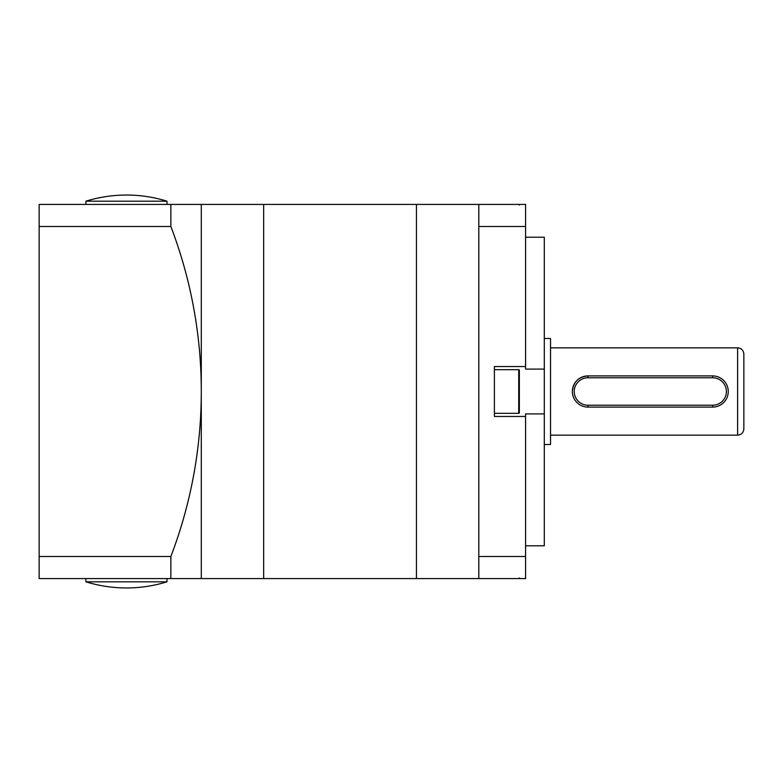 <?xml version="1.0" encoding="UTF-8"?>
<svg xmlns="http://www.w3.org/2000/svg" width="783" height="783" viewBox="0 0 783 783"><rect width="100%" height="100%" fill="white"/><g stroke="black" fill="none" stroke-linecap="round" stroke-linejoin="round"><path stroke-width="1.17" d="M201.29 204.412L478.805 204.412L478.805 578.588L416.448 578.588L416.448 204.412L416.448 578.588L263.656 578.588L263.656 204.412L263.656 578.588L201.29 578.588L201.29 204.412L39.15 204.412L39.15 226.502L170.86 226.502L170.86 204.412M85.924 201.182A136.976 136.976 0 0 1 166.994 201.182L85.924 201.182L85.924 204.412M166.994 201.182L166.994 204.412M85.924 581.818A136.976 136.976 0 0 0 166.994 581.818L166.994 578.588L85.924 578.588L85.924 581.818L166.994 581.818M170.86 578.588L170.86 556.498L39.15 556.498L39.15 578.588L201.29 578.588M170.86 226.502A462.499 462.499 0 0 1 170.86 556.498M39.15 226.502L39.15 556.498M478.805 204.412L525.579 204.412L525.579 369.096L544.293 369.096L544.293 545.79L525.579 545.79M525.579 237.21L544.293 237.21L544.293 369.096M544.293 413.904L525.579 413.904L525.579 578.588L478.805 578.588M525.579 366.552L494.396 366.552L494.396 416.448L525.579 416.448M478.805 226.502L525.579 226.502M478.805 556.498L525.579 556.498M519.344 370.3L519.344 412.7A0.626 0.626 0 0 1 518.718 413.326L518.718 369.674A0.626 0.626 0 0 1 519.344 370.3M494.396 413.326L518.718 413.326M494.396 369.674L518.718 369.674M519.344 402.227L519.344 396.864M544.293 444.509L550.527 444.509L550.527 338.491L544.293 338.491M587.945 405.222L587.945 407.091A15.591 15.591 0 0 1 572.353 391.5C573.264 382.026 578.461 376.829 587.945 375.909L712.667 375.909A15.591 15.591 0 0 1 728.259 391.5A15.591 15.591 0 0 1 712.667 407.091L587.945 407.091A15.591 15.591 0 0 1 572.353 391.5A15.591 15.591 0 0 1 587.945 375.909L587.945 377.778A13.722 13.722 0 0 0 574.223 391.5A13.722 13.722 0 0 0 587.945 405.222L712.667 405.222A13.722 13.722 0 0 0 726.389 391.5A13.722 13.722 0 0 0 712.667 377.778L587.945 377.778M737.615 347.848L737.615 435.152C741.403 434.78 743.478 432.705 743.85 428.918L743.85 354.082C743.478 350.295 741.403 348.22 737.615 347.848L550.527 347.848M712.667 405.222L712.667 407.091M572.353 391.5A15.591 15.591 0 0 1 587.945 375.909M712.667 377.778L712.667 375.909A15.591 15.591 0 0 1 728.259 391.5M518.718 204.412L519.344 205.038M518.718 578.588L519.344 577.962M737.615 435.152L550.527 435.152"/></g></svg>

